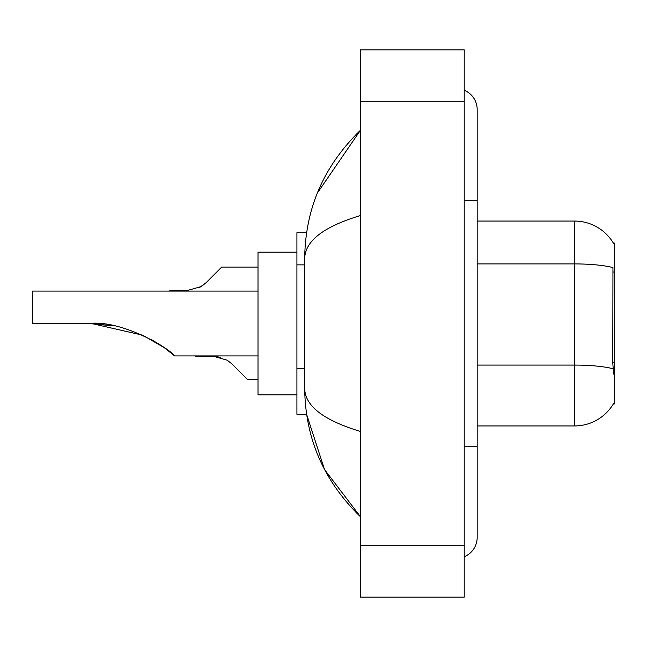 <?xml version="1.0" encoding="UTF-8"?>
<svg xmlns="http://www.w3.org/2000/svg" width="647" height="647" viewBox="0 0 647 647"><rect width="100%" height="100%" fill="white"/><g stroke="black" fill="none" stroke-linecap="round" stroke-linejoin="round"><path stroke-width="0.97" d="M477.179 425.952L574.447 425.952A45.387 45.387 0 0 0 613.607 403.518L613.372 403.906L614.65 403.906L614.65 243.094L613.469 243.256A45.387 45.387 0 0 0 574.447 221.048A45.387 45.387 0 0 1 613.372 243.094A45.387 45.387 0 0 0 574.447 221.048L477.179 221.048M306.589 232.718L296.916 232.718L296.916 414.282L306.589 414.282L324.527 469.544L360.46 516.735C323.84 481.182 305.247 438.472 304.697 388.604C305.109 406.065 323.702 420.348 360.46 431.468M464.214 446.705L477.179 446.705L477.179 109.513A20.753 20.753 0 0 0 464.214 90.281A20.753 20.753 0 0 1 477.179 109.513A20.753 20.753 0 0 0 464.214 90.281M464.214 556.719A20.753 20.753 0 0 0 477.179 537.487A20.753 20.753 0 0 1 464.214 556.719A20.753 20.753 0 0 0 477.179 537.487A20.753 20.753 0 0 1 464.214 556.719M360.46 215.532C323.783 226.587 305.19 240.878 304.697 258.396L304.697 388.604M360.46 597.141L464.214 597.141L464.214 49.859L360.46 49.859L360.46 597.141M304.697 258.396C305.247 208.52 323.84 165.81 360.46 130.265L317.321 193.105M613.607 374.079L612.774 362.813L612.952 267.623A45.387 7.885 180 0 0 574.447 263.911L574.447 221.048A45.387 45.387 0 0 1 613.469 243.256M231.885 363.905L247.631 379.652L231.885 363.905L247.631 379.652L231.885 363.905L247.631 379.652L231.885 363.905L247.631 379.652L231.885 363.905L247.631 379.652L231.885 363.905L247.631 379.652L231.885 363.905L247.631 379.652L231.885 363.905L227.21 360.201L231.885 363.905M195.758 355.923L213.542 356.311L220.635 357.298L213.542 356.311L195.758 356.311L213.542 356.311L220.635 357.298L213.542 356.311L195.758 356.311L213.542 356.311L220.635 357.298L213.542 356.311L195.758 356.311L213.542 356.311L227.21 360.201M258.007 379.652L247.631 379.652L241.145 373.173M220.635 357.298L213.542 356.311M199.608 287.486L205.948 282.836L221.695 267.082L205.948 282.836L221.695 267.082L205.948 282.836L221.695 267.082L205.948 282.836L221.695 267.082L205.948 282.836L221.695 267.082L205.948 282.836L221.695 267.082L205.948 282.836L221.695 267.082L205.948 282.836L221.695 267.082L205.948 282.836L201.274 286.54L205.948 282.836L201.274 286.54L187.606 290.43L169.821 290.43L169.821 291.077M187.606 290.43L201.274 286.54L187.606 290.43L201.274 286.54L205.948 282.836L201.274 286.54L187.606 290.43L201.274 286.54L205.948 282.836L201.274 286.54L187.606 290.43L201.274 286.54L205.948 282.836M215.208 273.568L221.695 267.082L258.007 267.082M91.696 323.532L142.639 335.17L164.168 347.601L174.65 355.923L258.007 355.923M161.2 345.547L150.929 339.311L160.335 344.964M258.007 291.077L32.35 291.077L32.35 323.5L88.865 323.5C121.741 319.658 168.932 348.029 174.65 355.923C168.689 347.843 121.717 319.699 88.865 323.5L113.767 325.91L92.602 323.557M296.916 252.168L258.007 252.168L258.007 394.832L296.916 394.832M88.865 323.5L113.484 325.853M614.65 272.031L612.774 272.031M614.65 362.813L612.774 362.813M304.697 264.866L296.916 264.866M304.697 368.62L296.916 368.62M464.214 200.295L477.179 200.295M360.46 545.267L464.214 545.267M360.46 101.733L464.214 101.733M574.447 425.952L574.447 263.911L477.179 263.911M613.097 368.822A45.387 7.885 180 0 0 574.447 365.07L477.179 365.07M477.179 446.705L477.179 537.487M360.46 130.265L355.947 134.625M360.46 516.735L355.947 512.375"/></g></svg>
